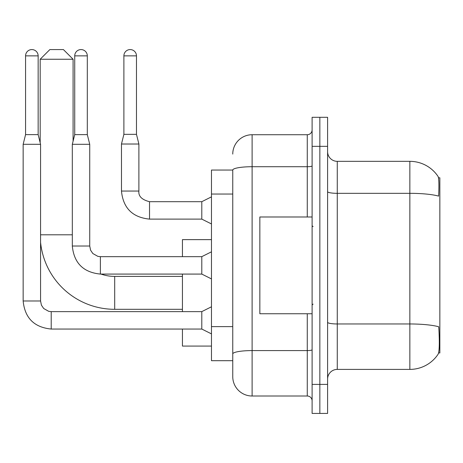 <?xml version="1.0" encoding="UTF-8"?>
<svg xmlns="http://www.w3.org/2000/svg" width="463" height="463" viewBox="0 0 463 463"><rect width="100%" height="100%" fill="white"/><g stroke="black" fill="none" stroke-linecap="round" stroke-linejoin="round"><path stroke-width="0.69" d="M438.6 352.951L439.85 352.951L439.85 177.792L438.478 177.792M232.756 170.048L211.469 170.048L211.469 360.689L232.756 360.689L232.756 376.656L232.756 170.048M337.272 369.399L409.853 369.399A33.868 33.868 0 0 0 438.166 354.114L437.975 354.398L438.166 354.114C439.329 351.382 439.595 343.581 438.965 330.692L438.716 326.774A33.868 5.88 180 0 0 409.853 323.967L409.853 161.338A33.868 33.868 0 0 1 437.975 176.339L437.975 176.339A33.868 33.868 0 0 0 409.853 161.338L337.272 161.338A9.677 9.677 0 0 1 327.596 151.661A9.677 9.677 0 0 0 337.272 161.338L337.272 369.399A9.677 9.677 0 0 0 327.596 379.075M319.852 384.4L319.852 413.43L327.596 413.43L327.596 384.4L319.852 384.4L319.852 413.43L312.108 413.43L312.108 384.4L319.852 384.4L319.852 146.343L319.852 384.4M312.108 384.4L312.108 117.307L319.852 117.307L319.852 146.343L319.852 117.307L327.596 117.307L327.596 384.4M327.596 191.647A9.677 1.678 0 0 0 337.272 193.326L409.853 193.326A33.868 5.88 180 0 1 438.646 196.115C439.109 184.963 438.924 178.434 438.096 176.513A33.868 33.868 0 0 0 409.853 161.338A33.868 33.868 0 0 1 438.096 176.513M232.756 154.081A19.353 19.353 0 0 1 252.115 134.727L252.115 396.01L307.27 396.01L307.27 313.758M252.115 134.727L307.27 134.727A4.838 4.838 0 0 0 312.108 129.889M232.756 366.013L232.756 357.303M312.108 400.848A4.838 4.838 0 0 0 307.27 396.01M252.115 396.01A19.353 19.353 0 0 1 232.756 376.656M312.108 216.985L259.853 216.985L259.853 313.758L312.108 313.758M182.439 309.307L114.697 309.307A74.514 74.514 0 0 1 40.57 242.375M114.697 309.307L114.697 276.399A41.612 41.612 0 0 1 100.986 274.079M49.859 49.57L63.408 49.57L73.085 59.247L40.183 59.247L49.859 49.57M73.085 141.209L73.085 59.247M40.183 142.76L40.183 59.247M182.439 274.079L182.439 311.628M182.439 329.048L182.439 346.075L211.469 346.075M211.469 239.631L182.439 239.631L182.439 256.658M38.151 134.629L25.569 134.629L25.569 55.861A6.291 6.291 0 0 1 31.86 49.57A6.291 6.291 0 0 1 38.151 55.861L38.151 134.629L40.57 144.311L40.57 300.985L41.415 305.134L43.684 308.508L48.719 311.333L51.214 311.645M211.469 333.887L201.793 329.048L201.793 311.628L211.469 306.79M40.57 300.985L23.15 300.985L23.15 144.311L40.57 144.311M87.31 134.629L74.728 134.629L74.728 55.861A6.291 6.291 0 0 1 81.019 49.57A6.291 6.291 0 0 1 87.31 55.861L87.31 134.629L89.729 144.311L89.729 246.015L90.574 250.17L92.849 253.545L97.884 256.363L100.373 256.676M211.469 278.917L201.793 274.079L201.793 256.658L211.469 251.82M89.729 246.015L72.326 246.015L72.309 144.311L89.729 144.311M136.469 134.339L123.887 134.339L123.887 55.861A6.291 6.291 0 0 1 130.178 49.57A6.291 6.291 0 0 1 136.469 55.861L136.469 134.339L138.888 144.016L138.888 191.051C138.304 196.214 141.852 199.761 149.532 201.694L149.532 201.712M211.469 223.953L201.793 219.115L201.793 201.694L211.469 196.856M201.793 219.115L149.532 219.115C132.511 217.431 123.152 208.078 121.468 191.051C123.152 208.078 132.511 217.431 149.532 219.115C132.511 217.431 123.152 208.078 121.468 191.051C123.152 208.078 132.511 217.431 149.532 219.115C132.511 217.431 123.152 208.078 121.468 191.051C123.152 208.078 132.511 217.431 149.532 219.115C132.511 217.431 123.152 208.078 121.468 191.051C123.152 208.078 132.511 217.431 149.532 219.115C132.511 217.431 123.152 208.078 121.468 191.051C123.152 208.078 132.511 217.431 149.532 219.115C132.511 217.431 123.152 208.078 121.468 191.051C123.152 208.078 132.511 217.431 149.532 219.115C132.511 217.431 123.152 208.078 121.468 191.051C123.152 208.078 132.511 217.431 149.532 219.115C132.511 217.431 123.152 208.078 121.468 191.051C123.152 208.078 132.511 217.431 149.532 219.115L149.532 201.694C141.852 199.761 138.304 196.214 138.888 191.051L121.485 191.051L121.468 144.016L138.888 144.016M232.756 194.038L211.469 194.038M232.756 326.618L211.469 326.618M409.853 369.399L409.853 323.967L337.272 323.967A9.677 1.678 0 0 1 327.596 322.289M327.596 146.343L312.108 146.343M312.108 349.744A4.838 0.839 0 0 1 307.27 350.584L252.115 350.584A19.353 3.363 180 0 0 232.756 353.94M232.756 170.077A19.353 3.363 180 0 1 252.115 166.715L307.27 166.715L307.27 134.727M307.27 216.985L307.27 166.715A4.838 0.839 0 0 0 312.108 165.876M40.57 234.793L72.309 234.793M201.793 329.048L51.214 329.048C34.187 327.364 24.834 318.012 23.15 300.985C24.834 318.012 34.187 327.364 51.214 329.048C34.187 327.364 24.834 318.012 23.15 300.985C24.834 318.012 34.187 327.364 51.214 329.048C34.187 327.364 24.834 318.012 23.15 300.985C24.834 318.012 34.187 327.364 51.214 329.048C34.187 327.364 24.834 318.012 23.15 300.985C24.834 318.012 34.187 327.364 51.214 329.048C34.187 327.364 24.834 318.012 23.15 300.985C24.834 318.012 34.187 327.364 51.214 329.048C34.187 327.364 24.834 318.012 23.15 300.985C24.834 318.012 34.187 327.364 51.214 329.048L51.214 311.628L201.793 311.628M25.569 55.861L38.151 55.861M201.793 274.079L100.373 274.079C83.346 272.394 73.993 263.042 72.309 246.015C73.993 263.042 83.346 272.394 100.373 274.079C83.346 272.394 73.993 263.042 72.309 246.015C73.993 263.042 83.346 272.394 100.373 274.079C83.346 272.394 73.993 263.042 72.309 246.015C73.993 263.042 83.346 272.394 100.373 274.079C83.346 272.394 73.993 263.042 72.309 246.015C73.993 263.042 83.346 272.394 100.373 274.079C83.346 272.394 73.993 263.042 72.309 246.015C73.993 263.042 83.346 272.394 100.373 274.079C83.346 272.394 73.993 263.042 72.309 246.015C73.993 263.042 83.346 272.394 100.373 274.079L100.373 256.658L201.793 256.658M74.728 55.861L87.31 55.861M123.887 55.861L136.469 55.861M313.081 226.662L312.108 225.695M313.081 304.081L312.108 305.048M182.439 276.399L114.697 276.399M25.569 134.629L23.15 144.311M74.728 134.629L72.309 144.311M138.888 191.051C138.304 196.214 141.852 199.761 149.532 201.694C141.852 199.761 138.304 196.214 138.888 191.051C138.304 196.214 141.852 199.761 149.532 201.694C141.852 199.761 138.304 196.214 138.888 191.051C138.304 196.214 141.852 199.761 149.532 201.694C141.852 199.761 138.304 196.214 138.888 191.051C138.304 196.214 141.852 199.761 149.532 201.694C141.852 199.761 138.304 196.214 138.888 191.051C138.304 196.214 141.852 199.761 149.532 201.694C141.852 199.761 138.304 196.214 138.888 191.051C138.304 196.214 141.852 199.761 149.532 201.694C141.852 199.761 138.304 196.214 138.888 191.051C138.304 196.214 141.852 199.761 149.532 201.694C141.852 199.761 138.304 196.214 138.888 191.051C138.304 196.214 141.852 199.761 149.532 201.694L201.793 201.694M121.468 191.051C123.152 208.078 132.511 217.431 149.532 219.115M123.887 134.339L121.468 144.016"/></g></svg>
